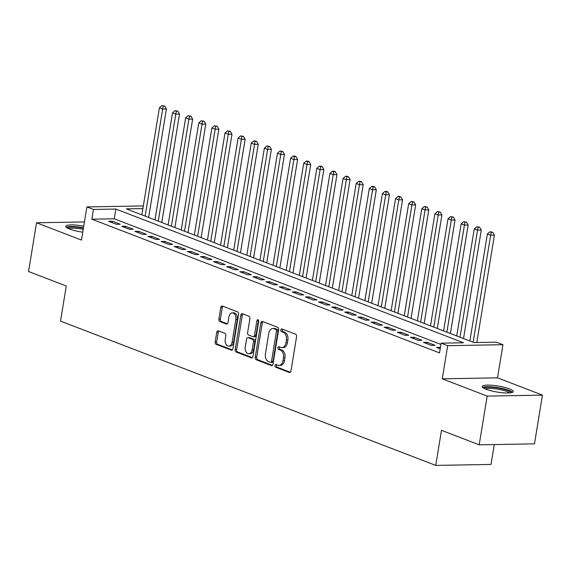 <?xml version="1.0" encoding="UTF-8"?>
<svg xmlns="http://www.w3.org/2000/svg" width="571" height="571" viewBox="0 0 571 571"><rect width="100%" height="100%" fill="white"/><g stroke="black" fill="none" stroke-linecap="round" stroke-linejoin="round"><path stroke-width="0.86" d="M274.986 365.519A1.385 0.928 -91 0 0 275.665 367.203L289.347 372.47A1.977 1.328 -91 0 0 289.697 372.528A1.977 1.328 -91 0 0 290.953 371.05L296.592 336.612A1.977 1.328 -91 0 0 295.614 334.206L281.931 328.939A1.385 0.928 -91 0 0 281.689 328.896A1.385 0.928 -91 0 0 280.811 329.931A1.385 0.928 -91 0 0 281.496 331.623L283.266 332.301A6.324 4.24 -91 0 1 286.385 340.009L285.914 342.878A6.324 4.24 -91 0 1 281.903 347.618A6.324 4.24 -91 0 1 280.789 347.418L279.019 346.733A1.385 0.928 -91 0 0 278.776 346.69A1.385 0.928 -91 0 0 277.899 347.725A1.385 0.928 -91 0 0 278.577 349.409L280.354 350.094A6.324 4.24 -91 0 1 283.466 357.803L283.002 360.672A6.324 4.24 -91 0 1 278.991 365.411A6.324 4.24 -91 0 1 277.877 365.204L276.107 364.526A1.385 0.928 -91 0 0 275.864 364.484A1.385 0.928 -91 0 0 274.986 365.519M276.771 364.783A1.385 0.928 -91 0 0 276.478 365.49A1.385 0.928 -91 0 0 277.163 367.182L290.353 372.256M282.595 329.196A1.385 0.928 -91 0 0 282.302 329.91A1.385 0.928 -91 0 0 282.988 331.594L284.758 332.272L283.266 332.301M279.683 346.99A1.385 0.928 -91 0 0 279.39 347.696A1.385 0.928 -91 0 0 280.075 349.388L281.846 350.066L280.354 350.094M83.737 226.187A15.703 3.055 9.3 0 0 65.722 226.309A15.703 3.055 9.3 0 0 69.569 229.057A15.703 3.055 9.3 0 0 82.759 232.169M486.107 389.258A15.703 3.055 9.3 0 0 502.994 392.791A15.703 3.055 9.3 0 0 513.258 391.592A15.703 3.055 9.3 0 0 509.411 388.844A15.703 3.055 9.3 0 0 492.523 385.311A15.703 3.055 9.3 0 0 482.259 386.51A15.703 3.055 9.3 0 0 486.107 389.258M218.35 330.823A1.977 1.328 -91 0 0 218.001 330.759A1.977 1.328 -91 0 0 216.744 332.243L215.167 341.901A1.977 1.328 -91 0 0 216.138 344.313L231.334 350.151A1.977 1.328 -91 0 0 231.683 350.216A1.977 1.328 -91 0 0 232.939 348.738L238.578 314.3A1.977 1.328 -91 0 0 237.6 311.894L222.405 306.049A1.977 1.328 -91 0 0 222.055 305.985A1.977 1.328 -91 0 0 220.806 307.462L218.893 319.132A1.977 1.328 -91 0 0 219.871 321.544L226.373 324.043A1.977 1.328 -91 0 0 226.723 324.107A1.977 1.328 -91 0 0 227.972 322.629L228.921 316.841A5.289 3.547 -91 0 1 232.269 312.879A5.289 3.547 -91 0 1 235.809 319.489L232.097 342.157A5.289 3.547 -91 0 1 228.75 346.119A5.289 3.547 -91 0 1 225.21 339.509L225.823 335.734A1.977 1.328 -91 0 0 224.853 333.321L218.35 330.823M440.905 344.427L114.257 218.793L91.852 219.193L93.451 209.45L86.892 206.923L142.158 205.938L143.257 206.359M479.197 444.83L487.177 396.103L542.45 395.118L534.47 443.845L479.197 444.83L441.483 430.327L435.737 465.408L60.526 321.102L66.272 286.014L28.55 271.51L36.53 222.783L81.46 240.063L86.892 206.923M542.45 395.118L497.519 377.838L442.247 378.823L487.177 396.103M442.247 378.823L447.671 345.683L441.112 343.164L463.516 342.764L115.856 209.05L93.451 209.45M91.852 219.193L439.52 352.907L441.112 343.164M255.216 357.303A1.977 1.328 -91 0 0 256.186 359.716L271.382 365.561A1.977 1.328 -91 0 0 271.732 365.618A1.977 1.328 -91 0 0 272.988 364.141L278.627 329.703A1.977 1.328 -91 0 0 277.649 327.297L262.453 321.452A1.977 1.328 -91 0 0 262.103 321.387A1.977 1.328 -91 0 0 260.854 322.865L255.216 357.303L256.707 357.282A1.977 1.328 -91 0 0 257.685 359.687L272.388 365.347M251.361 357.86L236.166 352.014A1.977 1.328 -91 0 1 235.188 349.602L240.826 315.163A1.977 1.328 -91 0 1 242.083 313.686A1.977 1.328 -91 0 1 242.432 313.75L248.935 316.248A1.977 1.328 -91 0 1 249.905 318.661L247.621 332.622A1.977 1.328 -91 0 0 248.599 335.034L252.91 336.69A1.977 1.328 -91 0 0 253.26 336.754A1.977 1.328 -91 0 0 254.509 335.277L256.893 320.731A1.385 0.928 -91 0 1 257.771 319.696A1.385 0.928 -91 0 1 258.692 321.43L252.96 356.44A1.977 1.328 -91 0 1 251.711 357.917A1.977 1.328 -91 0 1 251.361 357.86L252.054 357.846M84.437 221.926L36.53 222.783M440.419 347.396L436.572 347.418L440.191 348.81M423.454 342.372L431.326 345.398L435.059 345.334L427.187 342.307L423.454 342.372M410.335 337.325L418.208 340.352L421.94 340.287L414.068 337.261L410.335 337.325M397.216 332.279L405.082 335.305L408.822 335.241L400.949 332.215L397.216 332.279M384.097 327.233L391.963 330.259L395.703 330.195L387.83 327.169L384.097 327.233M370.972 322.187L378.844 325.213L382.577 325.149L374.712 322.123L370.972 322.187M357.853 317.141L365.725 320.174L369.458 320.103L361.593 317.076L357.853 317.141M344.734 312.094L352.607 315.128L356.34 315.056L348.467 312.03L344.734 312.094M331.615 307.048L339.488 310.082L343.221 310.01L335.348 306.984L331.615 307.048M318.497 302.009L326.369 305.035L330.102 304.964L322.23 301.938L318.497 302.009M305.378 296.963L313.251 299.989L316.984 299.918L309.111 296.891L305.378 296.963M292.259 291.917L300.132 294.943L303.865 294.872L295.992 291.845L292.259 291.917M279.14 286.87L287.013 289.897L290.746 289.825L282.873 286.799L279.14 286.87M266.022 281.824L273.894 284.85L277.627 284.786L269.755 281.753L266.022 281.824M252.903 276.778L260.769 279.804L264.509 279.74L256.636 276.707L252.903 276.778M239.777 271.732L247.65 274.758L251.39 274.694L243.517 271.66L239.777 271.732M226.658 266.686L234.531 269.712L238.264 269.648L230.399 266.621L226.658 266.686M213.54 261.639L221.412 264.666L225.145 264.601L217.28 261.575L213.54 261.639M200.421 256.593L208.294 259.619L212.027 259.555L204.154 256.529L200.421 256.593M187.302 251.547L195.175 254.573L198.908 254.509L191.035 251.483L187.302 251.547M174.184 246.501L182.056 249.527L185.789 249.463L177.916 246.436L174.184 246.501M161.065 241.454L168.937 244.481L172.67 244.417L164.798 241.39L161.065 241.454M147.946 236.408L155.819 239.435L159.552 239.37L151.679 236.344L147.946 236.408M134.827 231.362L142.7 234.388L146.433 234.324L138.56 231.298L134.827 231.362M121.709 226.316L129.581 229.342L133.314 229.278L125.442 226.252L121.709 226.316M120.196 224.232L112.323 221.205L108.59 221.27L116.455 224.303L120.196 224.232M435.737 465.408L491.01 464.423L494.258 444.566M142.893 208.565L126.312 208.865L473.973 342.579L496.385 342.179L502.944 344.698L447.671 345.683M497.519 377.838L502.944 344.698M114.257 218.793L115.856 209.05M440.305 347.354L440.077 348.767M427.187 342.307L426.958 343.721M414.068 337.261L413.832 338.674M400.949 332.215L400.714 333.628M387.83 327.169L387.595 328.582M374.712 322.123L374.476 323.536M361.593 317.076L361.357 318.49M348.467 312.03L348.239 313.443M335.348 306.984L335.12 308.397M322.23 301.938L322.001 303.351M309.111 296.891L308.882 298.305M295.992 291.845L295.764 293.258M282.873 286.799L282.645 288.212M269.755 281.753L269.519 283.166M256.636 276.707L256.4 278.127M243.517 271.66L243.282 273.081M230.399 266.621L230.163 268.035M217.28 261.575L217.044 262.988M204.154 256.529L203.926 257.942M191.035 251.483L190.807 252.896M177.916 246.436L177.688 247.85M164.798 241.39L164.569 242.803M151.679 236.344L151.451 237.757M138.56 231.298L138.332 232.711M125.442 226.252L125.206 227.665M112.323 221.205L112.087 222.619M278.991 365.411L280.482 365.383A6.324 4.24 -91 0 0 284.494 360.644L283.002 360.672M281.846 350.066A6.324 4.24 -91 0 1 284.965 357.774L284.494 360.644M281.903 347.618L283.402 347.589A6.324 4.24 -91 0 0 287.406 342.85L285.914 342.878M284.758 332.272A6.324 4.24 -91 0 1 287.877 339.981L287.406 342.85M262.945 321.637A1.977 1.328 -91 0 0 262.346 322.843L256.707 357.282M270.404 362.335A1.385 0.928 -91 0 0 270.654 362.378A1.385 0.928 -91 0 0 271.525 361.343L276.478 331.116A1.385 0.928 -91 0 0 275.793 329.431L273.93 328.71A6.324 4.24 -91 0 0 272.81 328.511A6.324 4.24 -91 0 0 268.805 333.25L265.422 353.913A6.324 4.24 -91 0 0 268.541 361.614L270.404 362.335M271.903 362.307A1.385 0.928 -91 0 0 272.146 362.349A1.385 0.928 -91 0 0 273.024 361.315L271.525 361.343M272.81 328.511L274.308 328.482A6.324 4.24 -91 0 1 275.422 328.682L277.292 329.403A1.385 0.928 -91 0 1 277.97 331.087L273.024 361.315M252.368 357.646L237.657 351.986L236.166 352.014M242.918 313.936A1.977 1.328 -91 0 0 242.325 315.142L236.687 349.58A1.977 1.328 -91 0 0 237.657 351.986M253.26 336.754L254.752 336.726A1.977 1.328 -91 0 0 256.008 335.248L258.385 320.709L256.893 320.731M258.527 320.245A1.385 0.928 -91 0 0 258.385 320.709M245.245 347.118A5.289 3.547 -91 0 0 248.785 353.727A5.289 3.547 -91 0 0 252.139 349.766L253.445 341.779A1.977 1.328 -91 0 0 252.468 339.374L248.157 337.711A1.977 1.328 -91 0 0 247.807 337.647A1.977 1.328 -91 0 0 246.558 339.131L245.245 347.118M248.785 353.727L250.284 353.699A5.289 3.547 -91 0 0 253.631 349.738L252.139 349.766M247.807 337.647L249.299 337.625A1.977 1.328 -91 0 1 249.648 337.682L253.967 339.345A1.977 1.328 -91 0 1 254.937 341.751L253.631 349.738M228.75 346.119L230.241 346.097A5.289 3.547 -91 0 0 233.589 342.136L232.097 342.157M232.269 312.879L233.767 312.851A5.289 3.547 -91 0 1 237.3 319.46L233.589 342.136M222.89 306.234A1.977 1.328 -91 0 0 222.297 307.441L220.385 319.11A1.977 1.328 -91 0 0 221.362 321.516L227.379 323.828M218.836 331.009A1.977 1.328 -91 0 0 218.243 332.215L216.659 341.872A1.977 1.328 -91 0 0 217.637 344.284L232.34 349.944M476.814 342.529L494.4 235.131L490.66 235.202L487.384 233.939L469.854 340.994M473.131 342.25L490.66 235.202L491.217 232.269L492.709 232.24L489.904 231.762L491.217 232.269M487.384 233.939L489.904 231.762M492.709 232.24L494.4 235.131M484.101 388.366A13.59 2.641 -170.7 0 1 493.087 387.388A13.59 2.641 -170.7 0 1 507.59 390.428A13.59 2.641 -170.7 0 1 510.924 392.755M509.446 392.927A12.583 2.448 9.3 0 0 506.684 391.421A12.583 2.448 9.3 0 0 494.707 388.744A12.583 2.448 9.3 0 0 485.45 388.994M512.544 392.313A15.603 3.033 9.3 0 0 509.082 390.4A15.603 3.033 9.3 0 0 494.151 387.081A15.603 3.033 9.3 0 0 482.709 387.423M67.564 228.164A13.59 2.641 -170.7 0 1 68.256 227.543A13.59 2.641 -170.7 0 1 83.416 228.157M83.223 229.328A12.583 2.448 9.3 0 0 69.034 228.728A12.583 2.448 9.3 0 0 68.913 228.793M83.48 227.765A15.603 3.033 9.3 0 0 66.372 227.122A15.603 3.033 9.3 0 0 66.165 227.222M463.516 338.553L481.274 230.084L477.542 230.156L474.265 228.892L456.736 335.948M460.012 337.204L477.542 230.156L478.098 227.222L479.59 227.194L476.785 226.716L478.098 227.222M474.265 228.892L476.785 226.716M479.59 227.194L481.274 230.084M450.398 333.507L468.156 225.038L464.423 225.11L461.147 223.846L443.617 330.902M446.893 332.158L464.423 225.11L464.972 222.176L466.471 222.148L463.666 221.669L464.972 222.176M461.147 223.846L463.666 221.669M466.471 222.148L468.156 225.038M437.279 328.461L455.037 219.992L451.304 220.063L448.028 218.8L430.491 325.855M433.774 327.112L451.304 220.063L451.854 217.13L453.353 217.101L450.548 216.623L451.854 217.13M448.028 218.8L450.548 216.623M453.353 217.101L455.037 219.992M424.16 323.414L441.918 214.953L438.185 215.017L434.902 213.754L417.372 320.809M420.656 322.073L438.185 215.017L438.735 212.084L440.234 212.055L437.422 211.577L438.735 212.084M434.902 213.754L437.422 211.577M440.234 212.055L441.918 214.953M411.041 318.368L428.8 209.907L425.067 209.971L421.783 208.708L404.254 315.763M407.537 317.026L425.067 209.971L425.616 207.037L427.108 207.009L424.303 206.531L425.616 207.037M421.783 208.708L424.303 206.531M427.108 207.009L428.8 209.907M397.916 313.322L415.681 204.861L411.948 204.925L408.665 203.661L391.135 310.717M394.418 311.98L411.948 204.925L412.498 201.991L413.989 201.963L411.184 201.484L412.498 201.991M408.665 203.661L411.184 201.484M413.989 201.963L415.681 204.861M384.797 308.276L402.562 199.814L398.829 199.879L395.546 198.615L378.016 305.671M381.3 306.934L398.829 199.879L399.379 196.945L400.871 196.916L399.557 196.417L398.066 196.445L399.379 196.945M395.546 198.615L398.066 196.445M400.871 196.916L402.562 199.814M371.678 303.23L389.443 194.768L385.71 194.832L382.427 193.569L364.898 300.624M368.181 301.888L385.71 194.832L386.26 191.899L387.752 191.877L386.439 191.371L384.947 191.399L386.26 191.899M382.427 193.569L384.947 191.399M387.752 191.877L389.443 194.768M358.559 298.19L376.325 189.722L372.592 189.786L369.309 188.523L351.779 295.578M355.055 296.841L372.592 189.786L373.141 186.853L374.633 186.831L373.32 186.324L371.828 186.353L373.141 186.853M369.309 188.523L371.828 186.353M374.633 186.831L376.325 189.722M345.441 293.144L363.206 184.676L359.466 184.74L356.19 183.477L338.66 290.532M341.936 291.795L359.466 184.74L360.023 181.806L361.514 181.785L360.201 181.278L358.709 181.307L360.023 181.806M356.19 183.477L358.709 181.307M361.514 181.785L363.206 184.676M332.322 288.098L350.087 179.629L346.347 179.694L343.071 178.438L325.541 285.486M328.817 286.749L346.347 179.694L346.904 176.76L348.396 176.739L347.082 176.232L345.591 176.261L346.904 176.76M343.071 178.438L345.591 176.261M348.396 176.739L350.087 179.629M319.203 283.052L336.961 174.583L333.228 174.647L329.952 173.391L312.423 280.44M315.699 281.703L333.228 174.647L333.785 171.714L335.277 171.693L333.964 171.186L332.472 171.214L333.785 171.714M329.952 173.391L332.472 171.214M335.277 171.693L336.961 174.583M306.085 278.006L323.843 169.537L320.11 169.601L316.834 168.345L299.304 275.393M302.58 276.657L320.11 169.601L320.659 166.675L322.158 166.646L320.845 166.14L319.353 166.168L320.659 166.675M316.834 168.345L319.353 166.168M322.158 166.646L323.843 169.537M292.966 272.959L310.724 164.491L306.991 164.555L303.715 163.299L286.178 270.347M289.461 271.61L306.991 164.555L307.541 161.629L309.039 161.6L307.726 161.093L306.234 161.122L307.541 161.629M303.715 163.299L306.234 161.122M309.039 161.6L310.724 164.491M279.847 267.913L297.605 159.445L293.872 159.509L290.589 158.253L273.059 265.301M276.343 266.564L293.872 159.509L294.422 156.582L295.921 156.554L294.607 156.047L293.109 156.076L294.422 156.582M290.589 158.253L293.109 156.076M295.921 156.554L297.605 159.445M266.728 262.867L284.486 154.398L280.754 154.47L277.47 153.206L259.941 260.255M263.224 261.518L280.754 154.47L281.303 151.536L282.795 151.508L279.99 151.029L281.303 151.536M277.47 153.206L279.99 151.029M282.795 151.508L284.486 154.398M253.603 257.821L271.368 149.352L267.635 149.424L264.352 148.16L246.822 255.208M250.105 256.472L267.635 149.424L268.184 146.49L269.676 146.462L266.871 145.983L268.184 146.49M264.352 148.16L266.871 145.983M269.676 146.462L271.368 149.352M240.484 252.775L258.249 144.306L254.516 144.377L251.233 143.114L233.703 250.169M236.986 251.426L254.516 144.377L255.066 141.444L256.557 141.415L255.244 140.909L253.752 140.937L255.066 141.444M251.233 143.114L253.752 140.937M256.557 141.415L258.249 144.306M227.365 247.728L245.13 139.26L241.397 139.331L238.114 138.068L220.584 245.123M223.861 246.379L241.397 139.331L241.947 136.398L243.439 136.369L240.634 135.891L241.947 136.398M238.114 138.068L240.634 135.891M243.439 136.369L245.13 139.26M214.246 242.682L232.012 134.214L228.279 134.285L224.995 133.022L207.466 240.077M210.742 241.333L228.279 134.285L228.828 131.351L230.32 131.323L227.515 130.845L228.828 131.351M224.995 133.022L227.515 130.845M230.32 131.323L232.012 134.214M201.128 237.636L218.893 129.167L215.153 129.239L211.877 127.975L194.347 235.031M197.623 236.287L215.153 129.239L215.71 126.305L217.201 126.277L214.396 125.798L215.71 126.305M211.877 127.975L214.396 125.798M217.201 126.277L218.893 129.167M188.009 232.59L205.774 124.121L202.034 124.192L198.758 122.929L181.228 229.985M184.504 231.241L202.034 124.192L202.591 121.259L204.083 121.23L201.278 120.752L202.591 121.259M198.758 122.929L201.278 120.752M204.083 121.23L205.774 124.121M174.89 227.543L192.648 119.082L188.915 119.146L185.639 117.883L168.11 224.938M171.386 226.202L188.915 119.146L189.465 116.213L190.964 116.184L188.159 115.706L189.465 116.213M185.639 117.883L188.159 115.706M190.964 116.184L192.648 119.082M161.771 222.497L179.53 114.036L175.797 114.1L172.521 112.837L154.991 219.892M158.267 221.155L175.797 114.1L176.346 111.167L177.845 111.138L175.04 110.66L176.346 111.167M172.521 112.837L175.04 110.66M177.845 111.138L179.53 114.036M148.653 217.451L166.411 108.99L162.678 109.054L159.402 107.791L141.865 214.846M145.148 216.109L162.678 109.054L163.227 106.12L164.726 106.092L161.914 105.614L163.227 106.12M159.402 107.791L161.914 105.614M164.726 106.092L166.411 108.99M277.163 367.182L275.665 367.203M282.988 331.594L281.496 331.623M280.075 349.388L278.577 349.409M284.965 357.774L283.466 357.803M287.877 339.981L286.385 340.009M290.047 372.456L289.347 372.47M262.346 322.843L260.854 322.865M272.082 365.547L271.382 365.561M257.685 359.687L256.186 359.716M277.97 331.087L276.478 331.116M277.292 329.403L275.793 329.431M275.422 328.682L273.93 328.71M236.687 349.58L235.188 349.602M242.325 315.142L240.826 315.163M256.008 335.248L254.509 335.277M254.937 341.751L253.445 341.779M253.967 339.345L252.468 339.374M249.648 337.682L248.157 337.711M237.3 319.46L235.809 319.489M227.065 324.035L226.373 324.043M221.362 321.516L219.871 321.544M220.385 319.11L218.893 319.132M222.297 307.441L220.806 307.462M232.033 350.144L231.334 350.151M217.637 344.284L216.138 344.313M216.659 341.872L215.167 341.901M218.243 332.215L216.744 332.243M272.146 362.349L270.654 362.378"/></g></svg>
